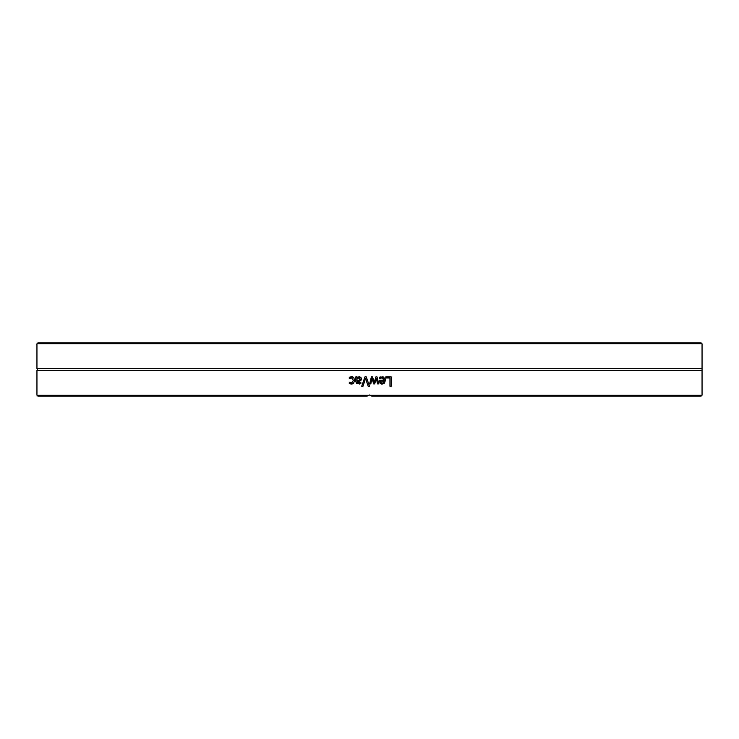 <?xml version="1.0" encoding="UTF-8"?>
<svg xmlns="http://www.w3.org/2000/svg" width="739" height="739" viewBox="0 0 739 739"><rect width="100%" height="100%" fill="white"/><g stroke="black" fill="none" stroke-linecap="round" stroke-linejoin="round"><path stroke-width="1.11" d="M351.552 377.758L349.298 378.599L349.298 377.269L351.746 376.733M349.298 377.269L351.367 376.714L353.732 377.62L354.646 380.373L353.547 383.282M349.399 383.559L349.298 382.192L351.394 383.024L353.427 380.373L351.394 377.749L350.369 377.952M351.358 383.024L349.371 382.192L352.143 382.885M353.732 383.098L350.258 383.892M350.175 383.864L349.575 383.643M352.891 383.726L351.93 384.012M352.457 376.862L353.03 377.084M350.175 382.71L351.394 383.024M351.367 384.058L349.298 383.513M382.266 377.777L379.458 378.599L379.458 377.306L382.931 376.835M385.158 378.821L385.315 379.467M379.532 377.278L383.43 376.982L385.296 379.375L385.379 380.345L382.137 384.095L381.435 384.031M385.379 380.345L384.483 383.079L382.137 384.095L380.105 383.31L379.329 380.262L384.188 380.262L381.869 377.749L379.597 378.534M379.384 381.712L379.329 381.093M379.458 377.306L380.53 376.918L379.458 377.306M380.428 378.063L379.523 378.599M384.114 379.504L383.707 378.562M380.483 381.296L380.881 382.58L382.211 383.125L383.606 382.571L384.188 381.167L380.483 381.167L380.881 382.58L382.211 383.125L383.606 382.571L384.188 381.167L383.606 382.571M371.985 378.46L370.821 383.892L369.629 383.892L371.412 376.881L372.502 376.881L374.211 382.285L375.92 376.881L377.001 376.881L378.793 383.892L377.574 383.892L376.327 378.46L374.664 383.892L373.694 383.892L371.985 378.46L370.821 383.892M377.001 376.881L378.793 383.892M376.327 378.46L374.664 383.892M372.502 376.881L374.211 382.285M385.786 376.881L391.199 376.881L391.199 386.229L389.961 386.229L389.961 377.98L385.786 377.98L385.786 376.881M355.819 381.767L355.819 376.881L357.002 376.881L357.057 377.583M356.854 383.707L355.819 381.675M359.921 383.947L359.302 384.031M359.126 376.687L360.789 377.306L361.408 378.913L360.133 380.964L357.002 381.721L357.482 382.784L360.844 382.534L360.844 383.744L356.586 383.541M357.482 382.784L358.711 383.014L357.482 382.784L357.002 381.721M360.133 380.964L358.969 381.306M358.738 381.333L357.731 381.444M360.761 377.278L361.408 378.913L361.075 380.197M357.861 377.019L357.002 377.62L359.283 376.678L361.205 377.925M357.223 380.53L357.888 380.465M359.219 377.795L357.002 378.608L357.002 380.557L359.108 380.262L360.189 378.996L358.858 377.768M359.108 380.262L360.189 378.996L359.108 380.262M362.978 386.229L361.713 386.229L364.937 376.881L366.276 376.881L369.5 386.229L368.161 386.229L365.574 378.46L362.978 386.229M361.713 386.229L364.937 376.881M368.161 386.229L365.574 378.46M36.95 395.171L37.883 396.104L367.255 396.104L368.493 395.171L36.95 395.171L36.95 370.415L702.05 370.415L702.05 395.171L370.507 395.171L371.745 396.104L701.117 396.104L702.05 395.171M368.493 395.171L370.507 395.171M702.05 343.829L701.117 342.896L37.883 342.896L36.95 343.829L702.05 343.829L702.05 368.585L36.95 368.585A1.118 1.118 0 0 1 36.95 370.415M371.745 396.104L369.5 394.986L367.763 395.587M36.95 343.829L36.95 368.585M702.05 370.415L702.05 368.585"/></g></svg>
